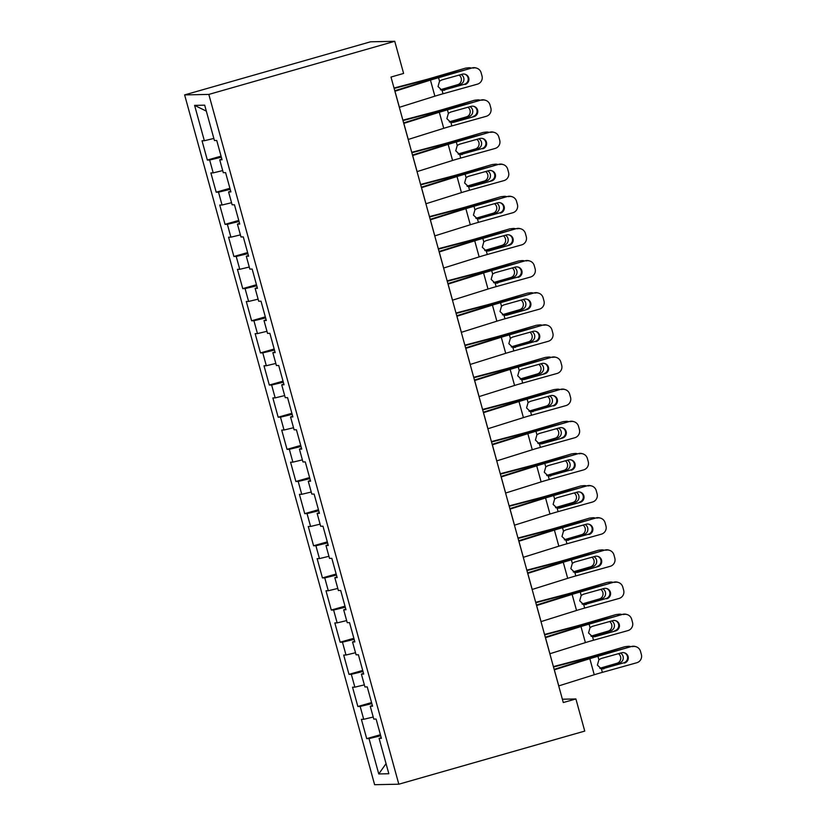 <?xml version="1.0" encoding="UTF-8"?>
<svg xmlns="http://www.w3.org/2000/svg" width="826" height="826" viewBox="0 0 826 826"><rect width="100%" height="100%" fill="white"/><g stroke="black" fill="none" stroke-linecap="round" stroke-linejoin="round"><path stroke-width="1.24" d="M184.621 94.907L374.622 784.7L398.824 784.204L208.823 94.412L184.621 94.907L370.554 41.796L394.745 41.3L208.823 94.412M206.314 111.118L194.606 105.377L204.342 140.73L202.029 140.781L207.336 160.068L209.659 160.017L213.201 172.871L210.878 172.923L216.195 192.21L218.508 192.159L222.049 205.013L219.737 205.065L225.044 224.352L227.367 224.3L230.908 237.165L228.585 237.207L233.903 256.494L236.215 256.442L239.757 269.307L237.444 269.348L242.751 288.635L245.074 288.594L248.616 301.449L246.293 301.49L251.61 320.777L253.923 320.736L257.464 333.59L255.151 333.632L260.458 352.919L262.782 352.878L266.323 365.732L264 365.784L269.317 385.061L271.63 385.019L275.172 397.874L272.859 397.925L278.166 417.213L280.489 417.161L284.03 430.016L281.707 430.067L287.025 449.354L289.337 449.303L292.879 462.157L290.566 462.209L295.873 481.496L298.196 481.444L301.738 494.309L299.415 494.351L304.732 513.638L307.045 513.586L310.586 526.451L308.274 526.492L313.581 545.779L315.904 545.738L319.445 558.593L317.122 558.634L322.439 577.921L324.752 577.88L328.294 590.735L325.981 590.776L331.288 610.063L333.611 610.022L337.153 622.876L334.829 622.928L340.147 642.205L342.46 642.163L346.001 655.018L343.688 655.07L348.995 674.357L351.318 674.305L354.86 687.16L352.537 687.211L357.854 706.498L360.167 706.447L363.708 719.301L361.396 719.353L366.703 738.64L380.425 734.717M194.606 105.377L204.683 105.17L214.419 140.523L216.742 140.482L222.049 159.769L219.726 159.81L223.268 172.665L225.591 172.624L230.908 191.911L228.585 191.952L232.127 204.807L234.45 204.765L239.757 224.052L237.434 224.094L240.975 236.959L243.298 236.907L248.616 256.194L246.293 256.236L249.834 269.1L252.157 269.049L257.464 288.336L255.141 288.388L258.683 301.242L261.006 301.191L266.323 320.478L264 320.529L267.541 333.384L269.865 333.332L275.172 352.619L272.848 352.671L276.39 365.526L278.713 365.484L284.03 384.761L281.707 384.813L285.249 397.667L287.572 397.626L292.879 416.913L290.556 416.954L294.097 429.809L296.42 429.768L301.738 449.055L299.415 449.096L302.956 461.951L305.279 461.91L310.586 481.197L308.263 481.238L311.805 494.103L314.128 494.051L319.445 513.338L317.122 513.38L320.664 526.245L322.987 526.193L328.294 545.48L325.971 545.532L329.512 558.386L331.835 558.335L337.153 577.622L334.829 577.673L338.371 590.528L340.694 590.476L346.001 609.764L343.678 609.815L347.219 622.67L349.543 622.628L354.86 641.905L352.537 641.957L356.078 654.812L358.401 654.77L363.708 674.057L361.385 674.099L364.927 686.953L367.25 686.912L372.567 706.199L370.244 706.24L373.786 719.095L376.109 719.054L381.416 738.341L379.093 738.382L388.839 773.745L378.762 773.952L369.026 738.589L366.703 738.64M394.745 41.3L403.604 73.442L390.997 77.045L563.291 702.544L575.898 698.951L562.372 699.219M363.708 719.301L373.207 717.03M360.167 706.447L371.855 703.638M379.093 738.382L381.22 737.628M354.86 687.16L364.359 684.878M351.318 674.305L363.006 671.497M370.244 706.24L372.371 705.487M346.001 655.018L355.5 652.736M342.46 642.163L354.158 639.355M361.385 674.099L363.512 673.345M337.153 622.876L346.652 620.594M333.611 610.022L345.299 607.213M352.537 641.957L354.664 641.203M328.294 590.735L337.793 588.453M324.752 577.88L336.45 575.072M343.678 609.815L345.805 609.061M319.445 558.593L328.944 556.311M315.904 545.738L327.592 542.93M334.829 577.673L336.956 576.92M310.586 526.451L320.085 524.169M307.045 513.586L318.743 510.788M325.971 545.532L328.098 544.768M301.738 494.309L311.237 492.028M298.196 481.444L309.884 478.636M317.122 513.38L319.249 512.626M292.879 462.157L302.378 459.875M289.337 449.303L301.036 446.494M308.263 481.238L310.39 480.484M284.03 430.016L293.529 427.734M280.489 417.161L292.177 414.353M299.415 449.096L301.542 448.342M275.172 397.874L284.671 395.592M271.63 385.019L283.328 382.211M290.556 416.954L292.683 416.201M266.323 365.732L275.822 363.45M262.782 352.878L274.469 350.069M281.707 384.813L283.834 384.059M257.464 333.59L266.963 331.309M253.923 320.736L265.621 317.927M272.848 352.671L274.975 351.917M248.616 301.449L258.115 299.167M245.074 288.594L256.762 285.786M264 320.529L266.127 319.776M239.757 269.307L249.256 267.025M236.215 256.442L247.914 253.644M255.141 288.388L257.268 287.624M230.908 237.165L240.407 234.883M227.367 224.3L239.055 221.492M246.293 256.236L248.419 255.482M222.049 205.013L231.548 202.731M218.508 192.159L230.206 189.35M237.434 224.094L239.561 223.34M213.201 172.871L222.7 170.59M209.659 160.017L221.347 157.208M228.585 191.952L230.712 191.198M204.342 140.73L213.841 138.448M219.726 159.81L221.853 159.057M398.824 784.204L584.746 731.093L575.898 698.951M369.026 738.589L380.714 735.78M386.052 763.647L378.762 773.952M207.336 160.068L221.058 156.145M216.195 192.21L229.907 188.287M225.044 224.352L238.766 220.428M233.903 256.494L247.614 252.57M242.751 288.635L256.473 284.722M251.61 320.777L265.322 316.864M260.458 352.919L274.18 349.006M269.317 385.061L283.029 381.147M278.166 417.213L291.888 413.289M287.025 449.354L300.736 445.431M295.873 481.496L309.595 477.573M304.732 513.638L318.444 509.714M313.581 545.779L327.303 541.866M322.439 577.921L336.151 574.008M331.288 610.063L345.01 606.15M340.147 642.205L353.858 638.292M348.995 674.357L362.717 670.433M357.854 706.498L371.566 702.575M394.911 91.252A11.688 0.578 -15.4 0 0 394.962 91.242L430.46 80.112A16.685 0.816 164.6 0 1 438.575 77.716L472.224 67.887A6.68 6.649 -72.4 0 1 476.013 67.949L476.726 68.176A6.68 6.649 107.6 0 0 472.947 68.114M394.776 90.767L425.679 81.082A25.038 1.229 164.6 0 1 437.863 77.489L472.224 67.887M399.34 107.328A11.688 0.578 -15.4 0 0 399.392 107.308L434.879 96.177A16.685 0.816 164.6 0 1 443.004 93.782L477.366 84.18A6.68 6.649 107.6 0 0 482.012 75.961L481.124 72.75A6.68 6.649 107.6 0 0 476.726 68.176M464.315 84.293L442.478 90.395L464.315 84.293A5.338 5.317 107.6 0 0 464.862 74.175M444.595 90.23L442.055 90.323L438.028 86.534L439.535 81.175L441.755 79.946L462.199 74.226A5.338 5.317 -72.4 0 1 468.745 77.943A5.338 5.317 -72.4 0 1 465.028 84.51M394.136 88.434L421.838 81.154A25.038 1.229 -15.4 0 0 434.858 77.551L465.069 68.269A6.68 6.36 -96.6 0 1 466.07 68.073L468.61 67.773A6.68 6.36 83.4 0 0 467.599 67.98M394.023 88.031L423.645 80.246A16.685 0.816 -15.4 0 0 432.318 77.84L465.069 68.269M471.409 68.114A6.68 6.36 83.4 0 0 468.61 67.773M461.166 74.516A5.338 5.09 -96.6 0 1 460.237 84.376L441.001 89.993M440.444 89.714L457.707 84.665A5.338 5.09 83.4 0 0 459.091 75.094M403.769 123.404A11.688 0.578 -15.4 0 0 403.821 123.384L439.308 112.253A16.685 0.816 164.6 0 1 447.434 109.858L481.083 100.029A6.68 6.649 -72.4 0 1 484.862 100.091L485.585 100.318A6.68 6.649 107.6 0 0 481.795 100.256M403.635 122.919L434.538 113.224A25.038 1.229 164.6 0 1 446.711 109.631L481.083 100.029M408.189 139.47A11.688 0.578 -15.4 0 0 408.25 139.449L443.738 128.319A16.685 0.816 164.6 0 1 451.853 125.924L486.225 116.321A6.68 6.649 107.6 0 0 490.861 108.103L489.983 104.892A6.68 6.649 107.6 0 0 485.585 100.318M451.347 122.537L453.443 122.372L450.903 122.465L446.887 118.676L448.384 113.317L450.614 112.088L471.057 106.368A5.338 5.317 -72.4 0 1 477.604 110.085A5.338 5.317 -72.4 0 1 473.887 116.662L451.326 122.537M473.174 116.435A5.338 5.317 107.6 0 0 473.721 106.327M453.443 122.372L473.887 116.662M412.618 155.546A11.688 0.578 -15.4 0 0 412.67 155.525L448.167 144.395A16.685 0.816 164.6 0 1 456.282 142L489.932 132.17A6.68 6.649 -72.4 0 1 493.721 132.232L494.433 132.459A6.68 6.649 107.6 0 0 490.654 132.397M412.484 155.061L443.386 145.366A25.038 1.229 164.6 0 1 455.57 141.773L489.932 132.17M417.047 171.612A11.688 0.578 -15.4 0 0 417.099 171.601L452.586 160.461A16.685 0.816 164.6 0 1 460.712 158.076L495.073 148.474A6.68 6.649 107.6 0 0 499.72 140.244L498.832 137.033A6.68 6.649 107.6 0 0 494.433 132.459M482.023 148.577L460.185 154.679L482.023 148.577A5.338 5.317 107.6 0 0 482.57 138.469M462.302 154.514L459.762 154.607L455.735 150.817L457.243 145.459L459.462 144.23L479.906 138.51A5.338 5.317 -72.4 0 1 486.452 142.227A5.338 5.317 -72.4 0 1 482.735 148.804M402.985 120.575L430.697 113.296A25.038 1.229 -15.4 0 0 443.707 109.693L473.928 100.411A6.68 6.36 -96.6 0 1 474.929 100.214L477.459 99.915A6.68 6.36 83.4 0 0 476.457 100.122M402.871 120.173L432.504 112.388A16.685 0.816 -15.4 0 0 441.177 109.982L473.928 100.411M480.267 100.256A6.68 6.36 83.4 0 0 477.459 99.915M470.015 106.657A5.338 5.09 -96.6 0 1 469.085 116.518L449.85 122.134M449.292 121.856L466.556 116.807A5.338 5.09 83.4 0 0 467.939 107.246M411.844 152.717L439.546 145.438A25.038 1.229 -15.4 0 0 452.565 141.835L482.776 132.563A6.68 6.36 -96.6 0 1 483.778 132.356L486.318 132.057A6.68 6.36 83.4 0 0 485.306 132.263M411.73 152.314L441.352 144.529A16.685 0.816 -15.4 0 0 450.025 142.124L482.776 132.563M489.116 132.397A6.68 6.36 83.4 0 0 486.318 132.057M478.873 138.809A5.338 5.09 -96.6 0 1 477.944 148.659L458.709 154.276M458.141 153.997L475.415 148.948A5.338 5.09 83.4 0 0 476.798 139.387M421.477 187.688A11.688 0.578 -15.4 0 0 421.528 187.667L457.015 176.537A16.685 0.816 164.6 0 1 465.141 174.141L498.79 164.312A6.68 6.649 -72.4 0 1 502.569 164.374L503.292 164.601A6.68 6.649 107.6 0 0 499.503 164.539M421.343 187.203L452.245 177.507A25.038 1.229 164.6 0 1 464.418 173.914L498.79 164.312M425.896 203.754A11.688 0.578 -15.4 0 0 425.958 203.743L461.445 192.613A16.685 0.816 164.6 0 1 469.56 190.217L503.932 180.615A6.68 6.649 107.6 0 0 508.568 172.397L507.691 169.175A6.68 6.649 107.6 0 0 503.292 164.601M469.054 186.821L471.15 186.655L468.61 186.748L464.594 182.959L466.091 177.611L468.321 176.372L488.765 170.662A5.338 5.317 -72.4 0 1 495.311 174.369A5.338 5.317 -72.4 0 1 491.594 180.946L469.034 186.821M490.881 180.718A5.338 5.317 107.6 0 0 491.429 170.61M471.15 186.655L491.594 180.946M430.325 219.83A11.688 0.578 -15.4 0 0 430.377 219.809L465.874 208.679A16.685 0.816 164.6 0 1 473.99 206.283L507.639 196.454A6.68 6.649 -72.4 0 1 511.428 196.516L512.141 196.743A6.68 6.649 107.6 0 0 508.362 196.681M430.191 219.344L461.094 209.649A25.038 1.229 164.6 0 1 473.277 206.056L507.639 196.454M434.755 235.906A11.688 0.578 -15.4 0 0 434.806 235.885L470.293 224.755A16.685 0.816 164.6 0 1 478.419 222.359L512.781 212.757A6.68 6.649 107.6 0 0 517.427 204.538L516.539 201.317A6.68 6.649 107.6 0 0 512.141 196.743M499.73 212.86L477.893 218.962L499.73 212.86A5.338 5.317 107.6 0 0 500.277 202.752M480.009 218.797L477.469 218.9L473.443 215.111L474.95 209.752L477.17 208.513L497.613 202.804A5.338 5.317 -72.4 0 1 504.159 206.51A5.338 5.317 -72.4 0 1 500.442 213.087M420.692 184.859L448.404 177.59A25.038 1.229 -15.4 0 0 461.414 173.976L491.635 164.704A6.68 6.36 -96.6 0 1 492.637 164.498L495.166 164.209A6.68 6.36 83.4 0 0 494.165 164.405M420.579 184.456L450.211 176.671A16.685 0.816 -15.4 0 0 458.884 174.276L491.635 164.704M497.975 164.539A6.68 6.36 83.4 0 0 495.166 164.209M487.722 170.951A5.338 5.09 -96.6 0 1 486.793 180.801L467.557 186.418M467 186.139L484.263 181.09A5.338 5.09 83.4 0 0 485.647 171.529M429.551 217.001L457.253 209.732A25.038 1.229 -15.4 0 0 470.273 206.118L500.484 196.846A6.68 6.36 -96.6 0 1 501.485 196.64L504.025 196.351A6.68 6.36 83.4 0 0 503.013 196.547M429.437 216.598L459.06 208.823A16.685 0.816 -15.4 0 0 467.733 206.417L500.484 196.846M506.823 196.681A6.68 6.36 83.4 0 0 504.025 196.351M496.581 203.093A5.338 5.09 -96.6 0 1 495.652 212.943L476.416 218.57M475.848 218.281L493.122 213.232A5.338 5.09 83.4 0 0 494.506 203.671M439.184 251.971A11.688 0.578 -15.4 0 0 439.236 251.951L474.723 240.82A16.685 0.816 164.6 0 1 482.849 238.425L516.498 228.595A6.68 6.649 -72.4 0 1 520.277 228.668L521 228.885A6.68 6.649 107.6 0 0 517.21 228.823M439.05 251.486L469.953 241.791A25.038 1.229 164.6 0 1 482.126 238.208L516.498 228.595M443.603 268.047A11.688 0.578 -15.4 0 0 443.665 268.027L479.152 256.896A16.685 0.816 164.6 0 1 487.268 254.501L521.64 244.899A6.68 6.649 107.6 0 0 526.276 236.68L525.398 233.459A6.68 6.649 107.6 0 0 521 228.885M486.762 251.104L488.858 250.939L486.318 251.042L482.301 247.253L483.799 241.894L486.029 240.655L506.472 234.945A5.338 5.317 -72.4 0 1 513.018 238.652A5.338 5.317 -72.4 0 1 509.301 245.229L486.741 251.104M508.589 245.002A5.338 5.317 107.6 0 0 509.136 234.894M488.858 250.939L509.301 245.229M438.399 249.142L466.112 241.873A25.038 1.229 -15.4 0 0 479.121 238.26L509.343 228.988A6.68 6.36 -96.6 0 1 510.344 228.781L512.874 228.492A6.68 6.36 83.4 0 0 511.872 228.699M438.286 248.74L467.919 240.965A16.685 0.816 -15.4 0 0 476.592 238.559L509.343 228.988M515.682 228.823A6.68 6.36 83.4 0 0 512.874 228.492M505.429 235.234A5.338 5.09 -96.6 0 1 504.5 245.085L485.265 250.712M484.707 250.423L501.971 245.384A5.338 5.09 83.4 0 0 503.354 235.813M448.033 284.113A11.688 0.578 -15.4 0 0 448.084 284.103L483.582 272.962A16.685 0.816 164.6 0 1 491.697 270.577L525.346 260.748A6.68 6.649 -72.4 0 1 529.136 260.81L529.848 261.037A6.68 6.649 107.6 0 0 526.069 260.964M447.899 283.628L478.801 273.933A25.038 1.229 164.6 0 1 490.985 270.35L525.346 260.748M452.462 300.189A11.688 0.578 -15.4 0 0 452.514 300.168L488.001 289.038A16.685 0.816 164.6 0 1 496.127 286.643L530.488 277.04A6.68 6.649 107.6 0 0 535.134 268.822L534.246 265.611A6.68 6.649 107.6 0 0 529.848 261.037M517.437 277.144L495.6 283.246L517.437 277.144A5.338 5.317 107.6 0 0 517.985 267.035M497.717 283.081L495.177 283.184L491.15 279.394L492.657 274.036L494.877 272.797L515.321 267.087A5.338 5.317 -72.4 0 1 521.867 270.794A5.338 5.317 -72.4 0 1 518.15 277.371M447.258 281.294L474.96 274.015A25.038 1.229 -15.4 0 0 487.98 270.412L518.191 261.13A6.68 6.36 -96.6 0 1 519.193 260.923L521.733 260.634A6.68 6.36 83.4 0 0 520.721 260.84M447.145 280.881L476.767 273.107A16.685 0.816 -15.4 0 0 485.44 270.701L518.191 261.13M524.531 260.975A6.68 6.36 83.4 0 0 521.733 260.634M514.288 267.376A5.338 5.09 -96.6 0 1 513.359 277.226L494.124 282.853M493.556 282.564L510.829 277.526A5.338 5.09 83.4 0 0 512.213 267.954M456.892 316.255A11.688 0.578 -15.4 0 0 456.943 316.244L492.43 305.114A16.685 0.816 164.6 0 1 500.556 302.719L534.205 292.889A6.68 6.649 -72.4 0 1 537.984 292.951L538.707 293.178A6.68 6.649 107.6 0 0 534.918 293.116M456.757 315.769L487.66 306.074A25.038 1.229 164.6 0 1 499.833 302.492L534.205 292.889M461.311 332.331A11.688 0.578 -15.4 0 0 461.373 332.31L496.86 321.18A16.685 0.816 164.6 0 1 504.975 318.784L539.347 309.182A6.68 6.649 107.6 0 0 543.983 300.963L543.105 297.752A6.68 6.649 107.6 0 0 538.707 293.178M504.469 315.398L506.565 315.233L504.025 315.325L500.009 311.536L501.506 306.178L503.736 304.939L524.18 299.229A5.338 5.317 -72.4 0 1 530.726 302.935A5.338 5.317 -72.4 0 1 527.009 309.513L504.449 315.387M526.296 309.285A5.338 5.317 107.6 0 0 526.843 299.177M506.565 315.233L527.009 309.513M456.107 313.436L483.819 306.157A25.038 1.229 -15.4 0 0 496.829 302.553L527.05 293.271A6.68 6.36 -96.6 0 1 528.051 293.065L530.581 292.776A6.68 6.36 83.4 0 0 529.58 292.982M455.993 313.023L485.626 305.248A16.685 0.816 -15.4 0 0 494.299 302.843L527.05 293.271M533.389 293.116A6.68 6.36 83.4 0 0 530.581 292.776M523.137 299.518A5.338 5.09 -96.6 0 1 522.208 309.368L502.972 314.995M502.415 314.706L519.678 309.667A5.338 5.09 83.4 0 0 521.061 300.096M465.74 348.396A11.688 0.578 -15.4 0 0 465.792 348.386L501.289 337.256A16.685 0.816 164.6 0 1 509.405 334.86L543.054 325.031A6.68 6.649 -72.4 0 1 546.843 325.093L547.555 325.32A6.68 6.649 107.6 0 0 543.776 325.258M465.606 347.911L496.509 338.226A25.038 1.229 164.6 0 1 508.692 334.633L543.054 325.031M470.17 364.472A11.688 0.578 -15.4 0 0 470.221 364.452L505.708 353.321A16.685 0.816 164.6 0 1 513.834 350.926L548.196 341.324A6.68 6.649 107.6 0 0 552.842 333.105L551.954 329.894A6.68 6.649 107.6 0 0 547.555 325.32M535.145 341.437L513.307 347.54L535.145 341.437A5.338 5.317 107.6 0 0 535.692 331.319M515.414 347.374L512.884 347.467L508.857 343.678L510.365 338.319L512.585 337.091L533.028 331.371A5.338 5.317 -72.4 0 1 539.574 335.088A5.338 5.317 -72.4 0 1 535.857 341.654M464.966 345.578L492.668 338.299A25.038 1.229 -15.4 0 0 505.688 334.695L535.898 325.413A6.68 6.36 -96.6 0 1 536.9 325.217L539.44 324.917A6.68 6.36 83.4 0 0 538.428 325.124M464.852 345.175L494.475 337.39A16.685 0.816 -15.4 0 0 503.148 334.984L535.898 325.413M542.238 325.258A6.68 6.36 83.4 0 0 539.44 324.917M531.996 331.66A5.338 5.09 -96.6 0 1 531.066 341.52L511.831 347.137M511.263 346.858L528.537 341.809A5.338 5.09 83.4 0 0 529.92 332.238M474.599 380.549A11.688 0.578 -15.4 0 0 474.651 380.528L510.138 369.398A16.685 0.816 164.6 0 1 518.263 367.002L551.913 357.173A6.68 6.649 -72.4 0 1 555.692 357.235L556.414 357.462A6.68 6.649 107.6 0 0 552.625 357.4M474.465 380.063L505.367 370.368A25.038 1.229 164.6 0 1 517.541 366.775L551.913 357.173M479.018 396.614A11.688 0.578 -15.4 0 0 479.08 396.594L514.567 385.463A16.685 0.816 164.6 0 1 522.682 383.078L557.054 373.466A6.68 6.649 107.6 0 0 561.69 365.247L560.813 362.036A6.68 6.649 107.6 0 0 556.414 357.462M522.177 379.681L524.273 379.516L521.733 379.609L517.716 375.82L519.213 370.461L521.443 369.232L541.887 363.512A5.338 5.317 -72.4 0 1 548.433 367.229A5.338 5.317 -72.4 0 1 544.716 373.806L522.156 379.681M544.004 373.579A5.338 5.317 107.6 0 0 544.551 363.471M524.273 379.516L544.716 373.806M473.814 377.719L501.527 370.44A25.038 1.229 -15.4 0 0 514.536 366.837L544.757 357.555A6.68 6.36 -96.6 0 1 545.759 357.359L548.288 357.059A6.68 6.36 83.4 0 0 547.287 357.266M473.701 377.317L503.333 369.532A16.685 0.816 -15.4 0 0 512.006 367.126L544.757 357.555M551.097 357.4A6.68 6.36 83.4 0 0 548.288 357.059M540.844 363.801A5.338 5.09 -96.6 0 1 539.915 373.662L520.679 379.279M520.122 379L537.385 373.951A5.338 5.09 83.4 0 0 538.769 364.39M483.447 412.69A11.688 0.578 -15.4 0 0 483.499 412.67L518.996 401.539A16.685 0.816 164.6 0 1 527.112 399.144L560.761 389.314A6.68 6.649 -72.4 0 1 564.55 389.376L565.263 389.604A6.68 6.649 107.6 0 0 561.484 389.542M483.313 412.205L514.216 402.51A25.038 1.229 164.6 0 1 526.399 398.917L560.761 389.314M487.877 428.756A11.688 0.578 -15.4 0 0 487.929 428.746L523.416 417.605A16.685 0.816 164.6 0 1 531.541 415.22L565.903 405.618A6.68 6.649 107.6 0 0 570.549 397.389L569.661 394.178A6.68 6.649 107.6 0 0 565.263 389.604M552.852 405.721L531.015 411.823L552.852 405.721A5.338 5.317 107.6 0 0 553.399 395.613M533.121 411.658L530.591 411.751L526.565 407.961L528.072 402.603L530.292 401.374L550.736 395.654A5.338 5.317 -72.4 0 1 557.282 399.371A5.338 5.317 -72.4 0 1 553.565 405.948M482.673 409.861L510.375 402.582A25.038 1.229 -15.4 0 0 523.395 398.979L553.606 389.707A6.68 6.36 -96.6 0 1 554.607 389.5L557.147 389.201A6.68 6.36 83.4 0 0 556.135 389.407M482.56 409.459L512.182 401.673A16.685 0.816 -15.4 0 0 520.855 399.268L553.606 389.707M559.945 389.542A6.68 6.36 83.4 0 0 557.147 389.201M549.703 395.953A5.338 5.09 -96.6 0 1 548.774 405.803L529.538 411.42M528.97 411.141L546.244 406.093A5.338 5.09 83.4 0 0 547.628 396.532M492.306 444.832A11.688 0.578 -15.4 0 0 492.358 444.811L527.845 433.681A16.685 0.816 164.6 0 1 535.971 431.286L569.62 421.456A6.68 6.649 -72.4 0 1 573.399 421.518L574.122 421.745A6.68 6.649 107.6 0 0 570.332 421.683M492.172 444.347L523.075 434.652A25.038 1.229 164.6 0 1 535.248 431.058L569.62 421.456M496.725 460.898A11.688 0.578 -15.4 0 0 496.787 460.887L532.274 449.757A16.685 0.816 164.6 0 1 540.39 447.362L574.762 437.759A6.68 6.649 107.6 0 0 579.398 429.541L578.52 426.319A6.68 6.649 107.6 0 0 574.122 421.745M539.884 443.965L541.98 443.799L539.44 443.892L535.424 440.103L536.921 434.755L539.151 433.516L559.594 427.806A5.338 5.317 -72.4 0 1 566.14 431.513A5.338 5.317 -72.4 0 1 562.423 438.09L539.863 443.965M561.711 437.863A5.338 5.317 107.6 0 0 562.258 427.754M541.98 443.799L562.423 438.09M491.522 442.003L519.234 434.734A25.038 1.229 -15.4 0 0 532.243 431.12L562.465 421.849A6.68 6.36 -96.6 0 1 563.466 421.642L565.996 421.353A6.68 6.36 83.4 0 0 564.994 421.549M491.408 441.6L521.041 433.815A16.685 0.816 -15.4 0 0 529.714 431.42L562.465 421.849M568.804 421.683A6.68 6.36 83.4 0 0 565.996 421.353M558.552 428.095A5.338 5.09 -96.6 0 1 557.622 437.945L538.387 443.562M537.829 443.283L555.093 438.234A5.338 5.09 83.4 0 0 556.476 428.673M501.155 476.974A11.688 0.578 -15.4 0 0 501.206 476.953L536.704 465.823A16.685 0.816 164.6 0 1 544.819 463.427L578.468 453.598A6.68 6.649 -72.4 0 1 582.258 453.66L582.97 453.887A6.68 6.649 107.6 0 0 579.191 453.825M501.021 476.488L531.923 466.793A25.038 1.229 164.6 0 1 544.107 463.2L578.468 453.598M505.584 493.05A11.688 0.578 -15.4 0 0 505.636 493.029L541.123 481.899A16.685 0.816 164.6 0 1 549.249 479.503L583.61 469.901A6.68 6.649 107.6 0 0 588.257 461.682L587.369 458.461A6.68 6.649 107.6 0 0 582.97 453.887M570.559 470.004L548.722 476.106L570.559 470.004A5.338 5.317 107.6 0 0 571.107 459.896M550.828 475.941L548.299 476.044L544.272 472.255L545.779 466.897L547.999 465.657L568.443 459.948A5.338 5.317 -72.4 0 1 574.989 463.654A5.338 5.317 -72.4 0 1 571.272 470.231M500.38 474.145L528.082 466.876A25.038 1.229 -15.4 0 0 541.102 463.262L571.313 453.99A6.68 6.36 -96.6 0 1 572.315 453.784L574.855 453.495A6.68 6.36 83.4 0 0 573.843 453.691M500.267 473.742L529.889 465.967A16.685 0.816 -15.4 0 0 538.562 463.562L571.313 453.99M577.653 453.825A6.68 6.36 83.4 0 0 574.855 453.495M567.41 460.237A5.338 5.09 -96.6 0 1 566.481 470.087L547.246 475.714M546.678 475.425L563.952 470.376A5.338 5.09 83.4 0 0 565.335 460.815M510.014 509.115A11.688 0.578 -15.4 0 0 510.065 509.095L545.552 497.964A16.685 0.816 164.6 0 1 553.678 495.569L587.327 485.74A6.68 6.649 -72.4 0 1 591.106 485.812L591.829 486.029A6.68 6.649 107.6 0 0 588.04 485.967M509.879 508.63L540.782 498.935A25.038 1.229 164.6 0 1 552.955 495.352L587.327 485.74M514.433 525.191A11.688 0.578 -15.4 0 0 514.495 525.171L549.982 514.04A16.685 0.816 164.6 0 1 558.097 511.645L592.469 502.043A6.68 6.649 107.6 0 0 597.105 493.824L596.227 490.603A6.68 6.649 107.6 0 0 591.829 486.029M557.591 508.248L559.687 508.083L557.147 508.186L553.131 504.397L554.628 499.038L556.858 497.799L577.302 492.089A5.338 5.317 -72.4 0 1 583.837 495.796A5.338 5.317 -72.4 0 1 580.131 502.373L557.571 508.248M579.418 502.146A5.338 5.317 107.6 0 0 579.966 492.038M559.687 508.083L580.131 502.373M509.229 506.286L536.941 499.018A25.038 1.229 -15.4 0 0 549.951 495.404L580.172 486.132A6.68 6.36 -96.6 0 1 581.174 485.925L583.703 485.636A6.68 6.36 83.4 0 0 582.702 485.843M509.115 505.884L538.748 498.109A16.685 0.816 -15.4 0 0 547.421 495.703L580.172 486.132M586.512 485.967A6.68 6.36 83.4 0 0 583.703 485.636M576.259 492.379A5.338 5.09 -96.6 0 1 575.33 502.229L556.094 507.856M555.537 507.567L572.8 502.528A5.338 5.09 83.4 0 0 574.184 492.957M518.862 541.257A11.688 0.578 -15.4 0 0 518.914 541.247L554.411 530.106A16.685 0.816 164.6 0 1 562.527 527.721L596.176 517.892A6.68 6.649 -72.4 0 1 599.965 517.954L600.678 518.181A6.68 6.649 107.6 0 0 596.899 518.109M518.728 540.772L549.631 531.077A25.038 1.229 164.6 0 1 561.814 527.494L596.176 517.892M523.292 557.333A11.688 0.578 -15.4 0 0 523.343 557.313L558.83 546.182A16.685 0.816 164.6 0 1 566.956 543.787L601.318 534.185A6.68 6.649 107.6 0 0 605.964 525.966L605.076 522.755A6.68 6.649 107.6 0 0 600.678 518.181M588.267 534.288L566.429 540.39L588.267 534.288A5.338 5.317 107.6 0 0 588.814 524.18M568.536 540.225L566.006 540.328L561.979 536.539L563.487 531.18L565.707 529.941L586.15 524.231A5.338 5.317 -72.4 0 1 592.696 527.938A5.338 5.317 -72.4 0 1 588.979 534.515M518.088 538.438L545.79 531.159A25.038 1.229 -15.4 0 0 558.81 527.556L589.021 518.274A6.68 6.36 -96.6 0 1 590.022 518.067L592.562 517.778A6.68 6.36 83.4 0 0 591.55 517.985M517.974 538.025L547.597 530.251A16.685 0.816 -15.4 0 0 556.27 527.845L589.021 518.274M595.36 518.119A6.68 6.36 83.4 0 0 592.562 517.778M585.118 524.52A5.338 5.09 -96.6 0 1 584.188 534.37L564.953 539.997M564.385 539.708L581.659 534.67A5.338 5.09 83.4 0 0 583.042 525.099M527.721 573.399A11.688 0.578 -15.4 0 0 527.773 573.389L563.26 562.258A16.685 0.816 164.6 0 1 571.385 559.863L605.035 550.033A6.68 6.649 -72.4 0 1 608.814 550.095L609.536 550.322A6.68 6.649 107.6 0 0 605.747 550.261M527.587 572.914L558.49 563.218A25.038 1.229 164.6 0 1 570.663 559.636L605.035 550.033M532.14 589.475A11.688 0.578 -15.4 0 0 532.202 589.454L567.689 578.324A16.685 0.816 164.6 0 1 575.805 575.928L610.177 566.326A6.68 6.649 107.6 0 0 614.812 558.108L613.935 554.896A6.68 6.649 107.6 0 0 609.536 550.322M575.299 572.542L577.395 572.377L574.855 572.47L570.838 568.68L572.335 563.322L574.566 562.083L595.009 556.373A5.338 5.317 -72.4 0 1 601.545 560.08A5.338 5.317 -72.4 0 1 597.838 566.657L575.278 572.532M597.126 566.429A5.338 5.317 107.6 0 0 597.673 556.321M577.395 572.377L597.838 566.657M526.936 570.58L554.649 563.301A25.038 1.229 -15.4 0 0 567.658 559.698L597.879 550.415A6.68 6.36 -96.6 0 1 598.881 550.209L601.411 549.92A6.68 6.36 83.4 0 0 600.409 550.126M526.823 570.167L556.456 562.392A16.685 0.816 -15.4 0 0 565.129 559.987L597.879 550.415M604.219 550.261A6.68 6.36 83.4 0 0 601.411 549.92M593.966 556.662A5.338 5.09 -96.6 0 1 593.037 566.512L573.802 572.139M573.244 571.85L590.507 566.812A5.338 5.09 83.4 0 0 591.891 557.24M536.57 605.541A11.688 0.578 -15.4 0 0 536.621 605.53L572.119 594.4A16.685 0.816 164.6 0 1 580.234 592.005L613.883 582.175A6.68 6.649 -72.4 0 1 617.672 582.237L618.385 582.464A6.68 6.649 107.6 0 0 614.606 582.402M536.435 605.055L567.338 595.37A25.038 1.229 164.6 0 1 579.522 591.777L613.883 582.175M540.999 621.617A11.688 0.578 -15.4 0 0 541.051 621.596L576.538 610.466A16.685 0.816 164.6 0 1 584.663 608.07L619.025 598.468A6.68 6.649 107.6 0 0 623.671 590.249L622.783 587.038A6.68 6.649 107.6 0 0 618.385 582.464M605.974 598.582L584.137 604.684L605.974 598.582A5.338 5.317 107.6 0 0 606.521 588.463M586.243 604.518L583.714 604.611L579.687 600.822L581.194 595.463L583.414 594.235L603.858 588.515A5.338 5.317 -72.4 0 1 610.404 592.232A5.338 5.317 -72.4 0 1 606.687 598.798M535.795 602.722L563.497 595.443A25.038 1.229 -15.4 0 0 576.517 591.839L606.728 582.557A6.68 6.36 -96.6 0 1 607.73 582.361L610.269 582.062A6.68 6.36 83.4 0 0 609.258 582.268M535.682 602.319L565.304 594.534A16.685 0.816 -15.4 0 0 573.977 592.128L606.728 582.557M613.068 582.402A6.68 6.36 83.4 0 0 610.269 582.062M602.825 588.804A5.338 5.09 -96.6 0 1 601.896 598.664L582.66 604.281M582.093 604.002L599.366 598.953A5.338 5.09 83.4 0 0 600.75 589.382M545.428 637.693A11.688 0.578 -15.4 0 0 545.48 637.672L580.967 626.542A16.685 0.816 164.6 0 1 589.093 624.146L622.742 614.317A6.68 6.649 -72.4 0 1 626.521 614.379L627.244 614.606A6.68 6.649 107.6 0 0 623.454 614.544M545.294 637.207L576.197 627.512A25.038 1.229 164.6 0 1 588.37 623.919L622.742 614.317M549.848 653.758A11.688 0.578 -15.4 0 0 549.909 653.738L585.397 642.607A16.685 0.816 164.6 0 1 593.512 640.222L627.884 630.61A6.68 6.649 107.6 0 0 632.52 622.391L631.642 619.18A6.68 6.649 107.6 0 0 627.244 614.606M593.006 636.825L595.102 636.66L592.562 636.753L588.546 632.964L590.043 627.605L592.273 626.376L612.716 620.656A5.338 5.317 -72.4 0 1 619.252 624.373A5.338 5.317 -72.4 0 1 615.546 630.95L592.985 636.825M614.833 630.723A5.338 5.317 107.6 0 0 615.38 620.615M595.102 636.66L615.546 630.95M544.644 634.864L572.356 627.584A25.038 1.229 -15.4 0 0 585.366 623.981L615.587 614.699A6.68 6.36 -96.6 0 1 616.588 614.503L619.118 614.203A6.68 6.36 83.4 0 0 618.116 614.41M544.53 634.461L574.163 626.676A16.685 0.816 -15.4 0 0 582.836 624.27L615.587 614.699M621.926 614.544A6.68 6.36 83.4 0 0 619.118 614.203M611.674 620.945A5.338 5.09 -96.6 0 1 610.744 630.806L591.509 636.423M590.951 636.144L608.215 631.095A5.338 5.09 83.4 0 0 609.598 621.534M554.277 669.834A11.688 0.578 -15.4 0 0 554.329 669.814L589.826 658.683A16.685 0.816 164.6 0 1 597.941 656.288L631.591 646.459A6.68 6.649 -72.4 0 1 635.38 646.521L636.092 646.748A6.68 6.649 107.6 0 0 632.313 646.686M554.143 669.349L585.045 659.654A25.038 1.229 164.6 0 1 597.229 656.061L631.591 646.459M558.706 685.9A11.688 0.578 -15.4 0 0 558.758 685.89L594.245 674.749A16.685 0.816 164.6 0 1 602.371 672.364L636.732 662.762A6.68 6.649 107.6 0 0 641.379 654.533L640.491 651.322A6.68 6.649 107.6 0 0 636.092 646.748M623.682 662.865L601.844 668.967L623.682 662.865A5.338 5.317 107.6 0 0 624.229 652.757M603.951 668.802L601.421 668.895L597.394 665.106L598.902 659.747L601.122 658.518L621.565 652.798A5.338 5.317 -72.4 0 1 628.111 656.515A5.338 5.317 -72.4 0 1 624.394 663.092M553.503 667.005L581.205 659.726A25.038 1.229 -15.4 0 0 594.224 656.123L624.435 646.851A6.68 6.36 -96.6 0 1 625.437 646.644L627.977 646.345A6.68 6.36 83.4 0 0 626.965 646.552M553.389 666.603L583.011 658.818A16.685 0.816 -15.4 0 0 591.684 656.412L624.435 646.851M630.775 646.686A6.68 6.36 83.4 0 0 627.977 646.345M620.533 653.098A5.338 5.09 -96.6 0 1 619.603 662.948L600.368 668.564M599.8 668.286L617.074 663.237A5.338 5.09 83.4 0 0 618.457 653.676M439.535 81.175L438.575 77.716M443.004 93.782L442.055 90.323M434.879 96.177L430.46 80.112M399.392 107.308L394.962 91.242M434.858 77.551L435.054 78.284M421.838 81.154L422.127 82.197M460.237 84.376L457.707 84.665M448.384 113.317L447.434 109.858M451.853 125.924L450.903 122.465M443.738 128.319L439.308 112.253M408.25 139.449L403.821 123.384M457.243 145.459L456.282 142M460.712 158.076L459.762 154.607M452.586 160.461L448.167 144.395M417.099 171.601L412.67 155.525M443.707 109.693L443.913 110.426M430.697 113.296L430.976 114.339M469.085 116.518L466.556 116.807M452.565 141.835L452.762 142.568M439.546 145.438L439.835 146.481M477.944 148.659L475.415 148.948M466.091 177.611L465.141 174.141M469.56 190.217L468.61 186.748M461.445 192.613L457.015 176.537M425.958 203.743L421.528 187.667M474.95 209.752L473.99 206.283M478.419 222.359L477.469 218.9M470.293 224.755L465.874 208.679M434.806 235.885L430.377 219.809M461.414 173.976L461.62 174.709M448.404 177.59L448.683 178.623M486.793 180.801L484.263 181.09M470.273 206.118L470.469 206.851M457.253 209.732L457.542 210.764M495.652 212.943L493.122 213.232M483.799 241.894L482.849 238.425M487.268 254.501L486.318 251.042M479.152 256.896L474.723 240.82M443.665 268.027L439.236 251.951M479.121 238.26L479.328 238.993M466.112 241.873L466.391 242.906M504.5 245.085L501.971 245.384M492.657 274.036L491.697 270.577M496.127 286.643L495.177 283.184M488.001 289.038L483.582 272.962M452.514 300.168L448.084 284.103M487.98 270.412L488.176 271.135M474.96 274.015L475.249 275.048M513.359 277.226L510.829 277.526M501.506 306.178L500.556 302.719M504.975 318.784L504.025 315.325M496.86 321.18L492.43 305.114M461.373 332.31L456.943 316.244M496.829 302.553L497.035 303.287M483.819 306.157L484.098 307.189M522.208 309.368L519.678 309.667M510.365 338.319L509.405 334.86M513.834 350.926L512.884 347.467M505.708 353.321L501.289 337.256M470.221 364.452L465.792 348.386M505.688 334.695L505.884 335.428M492.668 338.299L492.957 339.341M531.066 341.52L528.537 341.809M519.213 370.461L518.263 367.002M522.682 383.078L521.733 379.609M514.567 385.463L510.138 369.398M479.08 396.594L474.651 380.528M514.536 366.837L514.743 367.57M501.527 370.44L501.805 371.483M539.915 373.662L537.385 373.951M528.072 402.603L527.112 399.144M531.541 415.22L530.591 411.751M523.416 417.605L518.996 401.539M487.929 428.746L483.499 412.67M523.395 398.979L523.591 399.712M510.375 402.582L510.664 403.625M548.774 405.803L546.244 406.093M536.921 434.755L535.971 431.286M540.39 447.362L539.44 443.892M532.274 449.757L527.845 433.681M496.787 460.887L492.358 444.811M532.243 431.12L532.45 431.853M519.234 434.734L519.513 435.767M557.622 437.945L555.093 438.234M545.779 466.897L544.819 463.427M549.249 479.503L548.299 476.044M541.123 481.899L536.704 465.823M505.636 493.029L501.206 476.953M541.102 463.262L541.298 463.995M528.082 466.876L528.372 467.908M566.481 470.087L563.952 470.376M554.628 499.038L553.678 495.569M558.097 511.645L557.147 508.186M549.982 514.04L545.552 497.964M514.495 525.171L510.065 509.095M549.951 495.404L550.157 496.137M536.941 499.018L537.22 500.05M575.33 502.229L572.8 502.528M563.487 531.18L562.527 527.721M566.956 543.787L566.006 540.328M558.83 546.182L554.411 530.106M523.343 557.313L518.914 541.247M558.81 527.556L559.006 528.279M545.79 531.159L546.079 532.192M584.188 534.37L581.659 534.67M572.335 563.322L571.385 559.863M575.805 575.928L574.855 572.47M567.689 578.324L563.26 562.258M532.202 589.454L527.773 573.389M567.658 559.698L567.865 560.431M554.649 563.301L554.927 564.334M593.037 566.512L590.507 566.812M581.194 595.463L580.234 592.005M584.663 608.07L583.714 604.611M576.538 610.466L572.119 594.4M541.051 621.596L536.621 605.53M576.517 591.839L576.713 592.572M563.497 595.443L563.786 596.486M601.896 598.664L599.366 598.953M590.043 627.605L589.093 624.146M593.512 640.222L592.562 636.753M585.397 642.607L580.967 626.542M549.909 653.738L545.48 637.672M585.366 623.981L585.572 624.714M572.356 627.584L572.635 628.627M610.744 630.806L608.215 631.095M598.902 659.747L597.941 656.288M602.371 672.364L601.421 668.895M594.245 674.749L589.826 658.683M558.758 685.89L554.329 669.814M594.224 656.123L594.421 656.856M581.205 659.726L581.494 660.769M619.603 662.948L617.074 663.237"/></g></svg>
